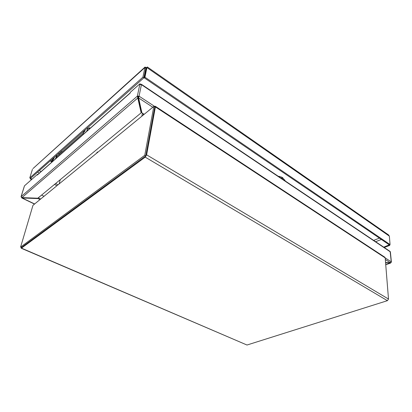 <?xml version="1.0" encoding="UTF-8"?>
<svg xmlns="http://www.w3.org/2000/svg" width="412" height="412" viewBox="0 0 412 412"><rect width="100%" height="100%" fill="white"/><g stroke="black" fill="none" stroke-linecap="round" stroke-linejoin="round"><path stroke-width="0.62" d="M20.6 247.092L21.486 247.473L145.786 155.885L154.763 107.043L153.815 106.42L32.965 205.336L20.6 247.092L144.772 155.278L145.786 155.885L154.763 107.043M144.772 155.278L153.815 106.42M154.258 106.713L155.293 106.25L155.401 106.899L146.626 154.84L145.23 157.142L21.46 248.142L21.182 248.215L21.182 247.344M384.798 257.196L385.184 257.876L388.501 299.045L387.409 300.672L246.994 345.024L21.203 248.225M21.486 247.473L145.786 155.885M138.792 98.7L138.308 98.386L138.792 98.72M390.931 262.429L391.4 262.084L390.385 251.902L141.419 84.656L139.75 84.625L139.925 83.78L130.357 92.242L130.177 93.086L37.307 175.054L37.533 174.291L24.493 185.817L24.174 186.842M37.307 175.054L37.492 174.765M37.847 174.451L37.533 174.291M138.808 97.083L138.344 96.774L139.055 96.166L137.361 96.13L141.146 112.847L37.806 198.213L21.954 197.616L21.13 196.612L21.434 197.317M391.4 262.084L391.246 261.867L390.324 262.748L385.56 262.532M139.925 83.78L140.889 84.424M144.174 114.315L141.913 112.867L138.628 97.958L139.055 96.166L154.639 106.409M152.811 107.244L138.628 97.958L138.597 96.944M21.954 197.616L137.835 97.943L138.344 96.774L137.361 96.13L21.13 196.612L24.262 186.559M138.02 97.098L141.316 111.982L141.146 112.847M21.568 197.425L21.805 197.981L22.269 197.631M40.021 199.562L37.997 198.579L38.198 197.889M34.634 203.966L22.16 197.981L37.997 198.579M40.685 199.017L38.264 197.832M385.581 262.82L390.617 263.031L390.998 262.475M385.73 264.659L390.205 263.031L390.179 262.738M139.055 96.166L141.419 84.666L141.368 84.259L140.894 84.429M390.138 251.48L391.246 261.867L155.401 106.899M56.099 158.337L57.103 154.824M58.731 154.881L59.302 152.878M61.192 151.199L62.238 151.77M60.193 152.085L61.208 152.636M51.397 162.493L51.593 161.813M89.914 128.482L89.641 128.317L89.507 128.843M89.641 128.317L89.605 127.761L88.565 128.467M83.07 133.328L56.599 156.766M83.08 134.472L57.319 157.26M53.869 157.693C52.494 160.345 51.438 161.463 50.712 161.056L50.619 160.577M55.337 159.011C56.109 157.415 56.398 156.287 56.197 155.628M58.798 154.649L62.279 151.734M85.5 129.641L83.693 132.551L83.585 131.969L83.358 132.149L83.621 131.289M83.095 134.497L83.543 131.361M87.313 128.014C87.627 128.606 87.38 129.749 86.561 131.443M89.224 129.095L88.951 128.693M83.935 132.247L83.615 132.061M84.857 131.31L84.094 130.872M84.898 130.542L84.635 130.388M146.682 67.779L145.024 67.058L144.906 67.542L145.843 68.191L143.87 77.822L142.918 77.173L144.906 67.542L33.048 168.523M388.423 234.84L147.362 66.981L145.843 68.191M32.419 169.378L29.788 177.902L142.918 77.173M29.788 177.902L30.627 178.324L143.87 77.822M30.493 178.257L30.297 178.89L30.843 178.133M31.595 179.539L30.297 178.89M32.023 179.163L30.725 178.509M389.721 244.733L389.773 245.367L384.226 247.504M389.263 244.831L383.732 247.169M389.773 245.367L389.278 245.027M388.521 234.907L389.35 236.138L390.071 244.594L389.335 244.877L144.257 77.827L146.224 68.196M389.35 236.138L146.914 67.573L144.952 77.209L390.071 244.594M144.952 77.209L144.257 77.827M281.834 178.679L281.731 177.155L278.157 176.207M285.459 181.115L282.74 177.835L282.261 178.968M281.731 177.155L282.74 177.835M282.035 178.813L282.071 177.495M141.816 116.241L142.418 113.192M59.101 183.943L60.286 179.642M96.346 153.46L97.443 151.971L97.448 152.553M143.052 115.231L143.335 113.779M143.644 113.975L143.464 114.897M387.409 300.672L145.23 157.142M388.501 299.045L146.626 154.84M246.994 345.024L21.46 248.142M140.997 110.545L141.342 110.261M139.75 84.625L137.361 96.13M56.954 185.699L54.482 184.437M44.022 196.287L41.586 195.087L44.017 196.287M385.313 259.467L390.324 262.748M58.066 184.792L55.584 183.525M54.626 157.023C53.333 159.974 52.149 161.478 51.067 161.535L50.779 161.241M87.627 127.916L87.432 130.671M83.95 132.216L83.61 132.015M84.002 132.077L83.44 131.752M84.264 131.629L83.646 131.268M84.692 131.51L83.894 131.047M379.406 238.11L373.674 240.407M145.498 69.875L145.972 69.453M41.092 171.588L39.269 170.65M37.569 172.165L39.382 173.097M375.631 241.72L381.358 239.444M279.521 177.124L279.47 176.403M284.635 180.559L284.857 180.029M384.844 257.227L155.293 106.25M24.179 186.688L21.043 196.735M21.831 197.992L34.51 204.074M385.74 264.803L390.586 263.047M141.368 84.259L390.169 251.495M37.471 174.786L130.213 92.901M89.605 127.761L90.28 128.158M51.948 162.004L51.119 161.561M50.753 161.2L50.635 160.762M89.013 128.729L87.488 127.854M83.09 134.508L83.049 134.219M83.96 132.185L83.585 131.969M145.024 67.058L32.975 168.585M147.29 67.089L146.564 67.892"/></g></svg>
